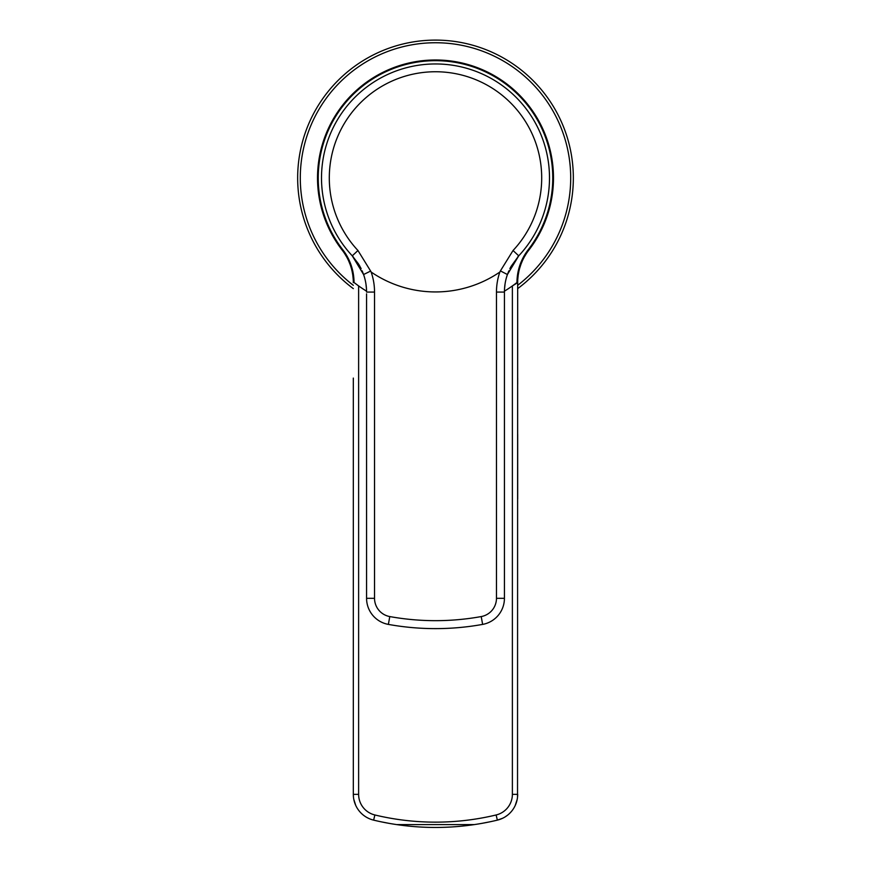 <?xml version="1.0" encoding="UTF-8"?>
<svg xmlns="http://www.w3.org/2000/svg" width="871" height="871" viewBox="0 0 871 871"><rect width="100%" height="100%" fill="white"/><g stroke="black" fill="none" stroke-linecap="round" stroke-linejoin="round"><path stroke-width="1.31" d="M353.321 492.213L353.321 794.352A26.511 26.511 0 0 0 373.637 820.134A265.1 265.1 0 0 0 497.363 820.134L502.621 818.261M505.038 816.954L507.543 815.202M517.069 800.035L517.33 798.631M517.526 797.215L517.679 282.629A53.022 53.022 0 0 1 528.784 250.173A117.966 117.966 0 0 0 435.5 59.979A117.966 117.966 0 0 0 342.216 250.173A53.022 53.022 0 0 1 353.321 282.629L354.029 282.509A53.73 53.73 0 0 0 342.782 249.737A117.258 117.258 0 0 1 356.152 91.607A117.258 117.258 0 0 1 514.848 91.607A117.258 117.258 0 0 1 528.218 249.737L528.784 250.173A53.022 53.022 0 0 0 517.679 282.629L512.377 285.928A132.555 132.555 0 0 1 504.44 291.164M381.269 821.843L388.934 823.324M396.643 824.587L474.357 824.587M482.066 823.324L489.731 821.843M366.56 291.164A132.555 132.555 0 0 1 358.623 285.928L358.623 794.352L353.321 794.352L353.474 797.215M353.67 798.631L353.931 800.035M517.799 279.145L518.158 275.552M518.234 274.996L518.789 271.861M519.704 268.116L520.934 264.359M521.239 263.543L522.458 260.647M524.277 257.021L526.389 253.515M517.679 492.202L517.679 485.528M517.679 289.945L517.679 286.167M497.363 820.134A26.511 26.511 0 0 0 517.679 794.352A26.511 26.511 0 0 1 497.363 820.134L496.122 814.973A21.209 21.209 0 0 0 512.377 794.352L517.679 794.352M358.188 285.612A132.555 132.555 0 0 0 358.623 285.928L354.192 282.629A132.555 132.555 0 0 1 354.029 282.509M516.808 282.629L516.971 282.509A132.555 132.555 0 0 1 512.377 285.928L512.377 794.352M353.201 279.145L352.842 275.552M352.657 274.3L352.211 271.861M352.047 271.099L351.634 269.389M351.285 268.083L350.632 265.982M350.077 264.37L348.552 260.658M346.723 257.021L344.611 253.526M516.971 282.509A53.73 53.73 0 0 1 528.218 249.737M517.679 288.628A137.858 137.858 0 0 0 435.5 40.099A137.858 137.858 0 0 0 353.321 288.628M366.549 290.522L366.571 292.068A53.022 53.022 0 0 0 363.588 274.528L352.265 255.834A113.992 113.992 0 0 1 435.5 63.953A113.992 113.992 0 0 1 518.735 255.834L507.412 274.528A53.022 53.022 0 0 0 504.429 292.068L504.451 290.522M504.516 288.965L504.581 288.072M507.281 274.909L508.86 270.837M509.873 268.671L510.624 267.179M510.994 266.515L518.681 255.9M352.33 255.911L358.514 263.957M358.819 264.457L360.028 266.548M360.42 267.277L361.117 268.638M362.14 270.848L363.719 274.909M366.419 288.072L366.484 288.965M370.643 271.066L371.144 272.035A113.992 113.992 0 0 0 499.856 272.035A60.97 60.97 0 0 0 496.47 292.068L496.47 598.312A18.552 18.552 0 0 1 481.217 616.57A257.152 257.152 0 0 1 389.783 616.57A18.552 18.552 0 0 1 374.53 598.312L374.53 292.068L366.571 292.068A53.022 53.022 0 0 0 363.588 274.528L370.643 271.066L357.959 250.51A106.197 106.197 0 0 1 435.5 71.749A106.197 106.197 0 0 1 513.041 250.51L500.411 270.903L507.412 274.528A53.022 53.022 0 0 0 504.429 292.068L504.429 598.312A26.511 26.511 0 0 1 482.632 624.398A265.1 265.1 0 0 1 388.368 624.398A26.511 26.511 0 0 1 366.571 598.312L366.571 293.821M499.856 272.035L500.411 270.903M504.429 296.902L504.429 295.585M504.429 293.821L504.429 292.068L496.47 292.068M366.571 295.585L366.571 296.902M374.53 598.312L366.571 598.312A26.511 26.511 0 0 0 388.368 624.398L389.783 616.57M358.623 794.352A21.209 21.209 0 0 0 374.878 814.973A259.798 259.798 0 0 0 496.122 814.973M374.878 814.973L373.637 820.134M342.782 249.737L342.216 250.173A53.022 53.022 0 0 1 353.321 282.629M517.679 285.307A135.201 135.201 0 0 0 435.5 42.744A135.201 135.201 0 0 0 353.321 285.307M357.959 250.51L352.265 255.834A113.992 113.992 0 0 1 321.508 177.945M549.492 177.945A113.992 113.992 0 0 1 518.735 255.834L513.041 250.51M374.53 292.068A60.97 60.97 0 0 0 371.144 272.035M504.429 598.312L496.47 598.312M366.571 598.312A26.511 26.511 0 0 0 388.368 624.398A265.1 265.1 0 0 0 482.632 624.398L481.217 616.57M501.75 818.664L503.427 817.858M506.301 816.116L507.488 815.245M511.31 811.598L512.17 810.542M515.207 805.533L517.2 799.371M403.436 825.501L409.054 826.133M461.793 826.144L467.433 825.523M369.119 818.609L367.453 817.793M364.677 816.105L363.403 815.158M359.581 811.467L358.754 810.433M355.727 805.403L353.778 799.262M353.321 498.92L353.321 378.09M518.125 275.759L518.212 275.127M519.53 268.747L519.693 268.159M517.679 498.92L517.679 434.324M517.679 384.34L517.679 378.036M504.505 289.172L505.082 283.75M506.497 277.414L507.445 274.441M517.766 256.901L518.713 255.867M366.495 289.161L365.918 283.739M364.503 277.403L363.555 274.441M353.223 256.88L352.298 255.867"/></g></svg>
